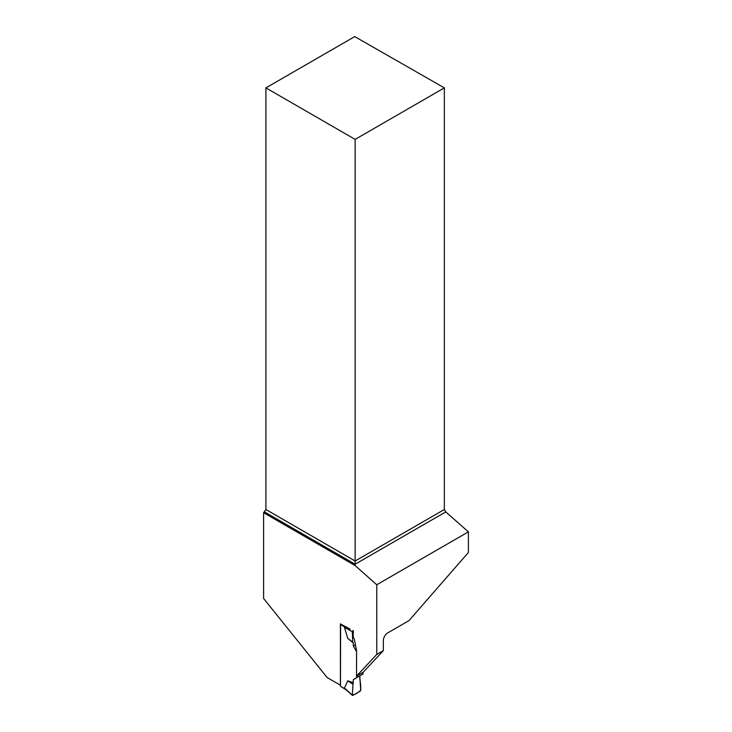 <?xml version="1.0" encoding="UTF-8"?>
<svg xmlns="http://www.w3.org/2000/svg" width="732" height="732" viewBox="0 0 732 732"><rect width="100%" height="100%" fill="white"/><g stroke="black" fill="none" stroke-linecap="round" stroke-linejoin="round"><path stroke-width="1.1" d="M353.309 679.625L352.33 695.043L353.309 679.625C355.862 678.701 360.958 673.358 359.751 678.957C360.51 682.306 360.83 686.049 360.73 690.184C357.93 692.92 355.13 694.54 352.33 695.043L352.888 695.391L360.171 691.191L360.73 690.184L359.751 675.901L353.309 679.625L363.063 673.989L363.063 672.333M340.609 624.012L340.472 686.287L346.062 689.782M347.27 690.441L344.443 688.098L347.746 680.815L352.733 684.164M345.403 689.187L340.472 686.287M353.309 682.672L347.746 680.815M356.621 677.713L356.621 676.048M356.548 651.599L353.309 645.99L353.309 642.934L347.746 638.377L344.443 627.278L347.27 627.544M265.917 87.886L355.13 139.391L444.342 87.886L354.736 36.6L265.917 87.886L265.917 509.49L263.602 512.729L263.602 598.483L327.149 677.539L340.407 685.189L340.407 623.902L350.07 629.117M355.423 644.764L353.309 645.99M352.888 630.7L352.33 631.698L352.733 642.11L353.309 642.934M352.33 695.043L344.443 688.098M352.33 631.698L344.443 627.278M347.746 638.377L352.733 642.11M353.236 630.499L353.236 637.261L354.352 639.182L356.548 650.638L356.548 676.093L363.127 672.296L383.348 650.62L383.348 640.61A6.341 3.66 120 0 1 387.832 632.841L408.978 620.635L468.398 552.486L468.398 531.853L376.77 584.758L376.77 654.426L356.548 676.093M263.602 512.729L355.13 565.571L376.77 584.758M383.348 650.62L376.77 654.426M355.13 565.571L355.13 564.235L445.751 511.915L444.342 509.49L355.13 561.005L355.13 139.391M264.517 511.915L355.13 564.235L355.13 561.005L265.917 509.49M444.342 87.886L444.342 509.49M445.751 511.915L468.398 531.853M341.039 686.607L346.016 689.48M340.472 624.506L345.202 627.233M352.449 695.4L345.422 689.215"/></g></svg>
